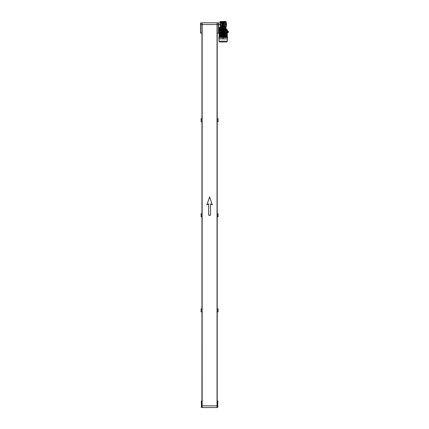 <?xml version="1.0" encoding="UTF-8"?>
<svg xmlns="http://www.w3.org/2000/svg" width="429" height="429" viewBox="0 0 429 429"><rect width="100%" height="100%" fill="white"/><g stroke="black" fill="none" stroke-linecap="round" stroke-linejoin="round"><path stroke-width="0.64" d="M200.52 23.053L201.968 22.898L201.968 33.194L200.52 33.044L200.52 23.187M201.126 118.731L201.088 121.67L201.968 121.707L201.968 118.731L201.088 118.694L201.968 118.656L201.968 33.044L201.968 118.656L201.206 118.656M200.67 22.898L200.67 33.044L201.968 33.044M220.013 28.695L219.401 28.695L219.401 27.933L219.401 28.695L219.557 27.933L220.013 27.933L219.557 27.933L219.557 28.695L220.013 28.695L220.013 27.933L220.013 28.695M219.278 27.767L219.278 28.571M219.267 28.695L219.214 27.933L219.267 28.695M219.289 27.553L219.214 29.075L219.165 27.558M225.616 21.659L226.078 21.659L226.078 22.421L225.616 22.405L226.533 22.785L226.533 26.217L225.616 26.598L226.078 26.577L226.078 27.343L225.391 27.359L225.466 22.287M225.616 24.121L226.078 24.121L226.078 24.882L225.616 24.882M218.677 29.075L219.058 29.075L219.214 27.306L219.214 29.075L218.677 29.075L218.677 22.898L220.549 22.748M220.549 22.405L220.088 22.405L220.088 21.643L220.549 21.643M220.549 24.882L220.088 24.882L220.088 24.121L220.549 24.121M219.214 27.306L220.549 27.225L220.549 21.45L220.967 21.45L220.967 27.553L219.391 27.574M202.043 23.434L201.968 24.501L200.52 24.501M217.031 22.898L217.031 26.105M202.156 26.105L202.156 22.898M218.672 23.187L218.672 25.815L218.672 23.053L218.522 24.501L218.517 22.898L217.219 22.898L217.219 33.194L218.522 33.044L218.522 24.501L217.219 24.501L217.144 23.434M225.616 22.287L225.466 26.716M225.466 27.359L225.466 21.643M218.672 24.501L218.672 33.044L217.219 33.194L217.219 118.656L217.219 33.194M219.058 29.075L219.058 27.665M225.616 26.716L225.616 27.359M217.219 26.598L217.144 403.941M217.219 400.852L217.868 401.008L217.718 406.531L217.868 401.008L217.219 400.852L217.219 33.044M201.93 404.456L201.968 311.883L201.206 311.883M201.469 407.453L201.93 407.453L201.93 406.531L201.469 406.531L201.469 407.453L201.319 406.499L201.319 407.298M201.968 404.048L201.93 406.531M201.968 401.008L201.319 401.008L201.469 406.531L201.319 401.008L201.968 400.852L201.968 308.832L201.206 308.832M202.156 404.247L202.156 407.453M217.031 407.453L217.031 404.247M217.262 406.531L217.718 406.531L217.718 407.453L217.262 407.453L217.219 401.008M217.868 406.499L217.868 405.85M217.219 404.349L217.219 404.048M221.267 27.96L220.892 27.703L220.903 28.239M225.139 27.703L221.08 27.703M225.477 28.695L226.228 28.695L226.228 28.239L225.477 28.239L225.477 28.695M224.624 28.239L224.624 27.96L225.236 28.239L220.125 28.239L220.125 28.695L220.876 28.695L220.876 28.239M225.236 28.239L225.456 27.815L225.997 28.239L225.466 27.703L225.086 27.96M221.176 28.239L221.176 28.695L225.182 28.695L225.182 28.239M223.471 27.703L222.887 27.703M223.294 27.815L223.294 28.239L223.064 27.815M223.718 28.239L223.718 27.703L222.64 27.703L222.64 28.239M224.93 27.96L224.93 28.239M221.729 28.239L221.729 27.96L221.117 28.239M221.423 27.96L221.423 28.239M222.849 29.992L223.177 29.156L223.504 29.992M220.125 29.075L226.228 29.075L226.228 28.695L220.125 28.695L219.9 29.156M222.849 29.456L219.761 29.456L219.761 29.992M223.504 29.456L226.592 29.456L226.592 29.992M226.678 29.992L226.678 30.604L227.37 30.529L227.37 29.992L218.983 29.992L218.983 30.529L219.01 29.992M227.343 30.529L227.343 29.992M219.01 30.529L219.675 30.604L219.675 29.992M222.683 29.992L222.656 30.604L219.675 30.604L222.608 30.604L222.608 29.992M222.683 30.529L223.675 30.529L223.675 29.992M223.675 30.529L223.745 29.992M223.745 30.604L226.678 30.604L223.745 30.604L223.75 31.655L223.697 30.604M227.306 30.604L227.306 31.022L227.145 30.529M219.214 30.529L219.053 31.022L219.053 30.604M227.563 37.811L227.563 37.505L227.434 38.117L227.643 37.811M227.434 37.655L227.434 37.999L227.429 37.655M218.79 37.704L218.924 38.117L218.924 37.468L227.434 37.618M227.182 29.992L227.145 29.687L226.646 29.992M223.386 31.263L222.908 31.226M223.418 31.263L222.908 31.038M223.445 31.226L223.177 31.226M223.445 31.06L223.177 31.06M223.316 31.515L223.026 31.505L223.525 31.022M222.656 30.604L222.683 31.022L223.675 31.022M222.683 30.604L223.675 30.604M220.452 35.757L220.452 35.441L220.452 35.757M220.452 32.856L220.452 32.54L220.452 32.856M225.906 32.54L225.906 32.856L225.906 32.54M225.906 35.441L225.906 35.757L225.906 35.441M222.683 31.022L222.619 30.604M222.34 31.29L222.345 37.393L222.367 30.909L222.34 31.29L221.729 31.29L221.723 30.909L222.463 30.909L222.463 37.393L219.551 37.393L219.551 30.909L220.844 30.909L220.844 37.393M222.608 31.29L222.619 30.909M219.675 30.604L219.675 30.909M221.578 37.393L221.578 31.29L220.967 31.29L220.962 30.909L221.605 30.909L221.605 37.393M227.306 31.022L227.306 37.468M226.678 30.909L226.678 30.604M223.74 30.909L226.802 30.909L226.759 37.393L223.986 37.393L223.986 30.909M222.619 37.393L222.608 36.642L222.683 37.468M222.678 37.275L223.675 37.275L223.75 36.642L223.74 37.468M223.75 37.007L223.74 37.393M223.681 31.462L223.337 31.274M223.75 31.655L223.348 31.462M222.678 31.462L223.005 31.644L222.608 31.655M222.49 31.29L222.608 37.007M222.608 36.642L223.005 36.653L222.833 37.275M223.026 36.797L223.332 36.797L223.005 37.023M223.332 36.797L223.75 36.642M223.863 37.007L223.75 31.29M223.252 31.859L223.225 36.438L223.252 31.859M223.134 31.859L223.134 36.438L223.225 31.859M223.863 31.29L223.868 30.909M221.578 31.29L221.578 30.909M220.533 30.909L220.688 31.29L220.817 30.909M219.294 30.909L219.551 37.393L219.251 37.393L219.294 30.909M219.122 30.909L219.251 37.393L219.122 30.909M227.231 30.909L226.802 30.909L226.802 37.393L227.107 37.393L227.059 30.909L227.279 37.393L227.231 30.909M225.536 30.909L225.541 31.29L225.826 30.909M224.775 30.909L224.78 31.29L225.391 31.29L225.397 30.909M224.013 30.909L224.018 31.29L224.624 31.29L224.63 30.909M220.817 37.393L220.812 37.007L220.533 37.393M221.578 37.007L220.967 37.007L220.962 37.393M222.34 37.007L221.729 37.007L221.723 37.393M222.49 37.007L222.485 37.393M222.678 36.835L223.005 36.835M223.681 36.835L223.348 36.835M224.63 37.393L224.624 37.007L224.018 37.007L224.013 37.393M225.397 37.393L225.391 37.007L224.78 37.007L224.775 37.393M225.826 37.393L225.665 37.007L225.536 37.393M223.895 30.909L223.895 37.393M221.729 31.29L221.729 37.007M221.696 37.393L221.696 30.909M220.967 31.29L220.967 37.007M220.951 34.647L221.262 34.647L221.262 36.17L220.951 36.17M220.951 32.127L221.262 32.127L221.262 33.655L220.951 33.655M220.812 37.007L220.833 34.647L220.163 34.647L220.163 36.17L220.833 36.17M220.163 33.655L220.013 32.127L220.742 31.623L220.163 32.127L220.163 33.655L220.833 33.655L220.812 31.29M220.812 34.647L220.812 33.655M220.688 31.29L220.812 31.666M220.688 37.007L220.013 36.17L220.163 34.647M220.688 34.647L220.688 33.655M219.08 31.859L219.08 36.438M225.665 37.007L225.525 34.647L226.19 34.647L226.19 36.17L225.525 36.17M225.606 31.628L226.19 32.127L226.19 33.655L225.525 33.655L225.525 32.127L226.19 32.127L225.665 31.29M225.665 34.647L225.665 33.655M225.541 31.29L225.6 31.623M225.541 37.007L225.541 36.637M225.541 34.647L225.541 33.655M225.525 32.127L225.541 31.666M225.407 32.127L225.407 33.655L225.091 33.655L225.091 32.127L225.407 32.127M225.391 33.655L225.391 34.647M225.407 34.647L225.407 36.17L225.091 36.17L225.091 34.647L225.407 34.647M225.391 36.17L225.391 37.007M225.391 31.29L225.391 32.127M224.78 31.29L224.78 37.007M224.748 30.909L224.748 37.393M224.657 30.909L224.657 37.393M224.624 31.29L224.624 37.007M224.018 31.29L224.018 37.007M220.812 36.637L220.163 36.17L220.747 36.669M220.747 31.628L220.163 32.127L220.833 32.127M225.627 36.663L226.34 36.17L226.19 34.647M226.19 36.17L225.616 36.674M225.616 31.623L226.34 32.127L226.19 33.655M220.163 32.127L220.731 31.633M220.731 36.663L220.163 36.17M226.19 32.127L225.627 31.633M227.359 41.152L226.598 41.967L219.761 41.967L218.999 41.152L227.359 41.152L227.359 38.932L218.999 38.932L218.924 38.106M227.359 38.932L218.924 38.776M223.262 37.618L223.262 37.999L223.262 37.618M218.924 37.999L218.924 37.618M227.349 32.722L228.024 32.722L227.349 32.577L228.089 32.566L228.099 31.902L228.04 32.701L227.349 32.701L228.03 32.711M228.094 32.556L227.349 32.55M228.051 31.456L227.279 31.58M227.279 31.548L228.04 31.548M227.279 31.43L228.067 31.456L227.279 31.419M228.078 31.397L227.279 31.387L228.051 31.43M227.279 31.607L228.083 31.639L227.279 31.639M227.279 31.671L228.089 31.703L227.279 31.703M227.279 31.371L228.089 31.397M228.078 31.355L227.279 31.355L228.078 31.371M227.279 31.73L228.094 31.73L227.279 31.762M227.279 31.156L228.099 31.338M228.094 31.762L227.279 31.821M227.279 31.794L228.083 31.794M228.099 31.821L227.349 31.885M227.279 31.853L228.089 31.853M228.089 31.263L227.279 31.263M228.099 31.885L228.024 31.076L227.279 31.14L228.04 31.097M227.349 31.912L228.089 31.912M228.089 31.944L227.349 31.944M227.349 31.977L228.089 31.977M228.094 32.003L227.349 32.003M227.349 32.036L228.083 32.036M228.078 32.068L227.349 32.068M227.349 32.1L228.078 32.1M228.072 32.127L227.349 32.127M227.349 32.159L228.083 32.159M228.056 32.191L227.349 32.191M227.349 32.218L228.051 32.218M228.04 32.25L227.349 32.25M227.349 32.352L228.04 32.352L227.349 32.368M228.067 32.341L227.349 32.341M227.349 32.384L228.056 32.384L227.349 32.395M227.349 32.411L228.072 32.411L227.349 32.427M227.349 32.443L228.078 32.443M228.089 32.486L227.349 32.486L228.094 32.491M228.089 32.518L227.349 32.518L228.094 32.524M228.078 32.609L227.349 32.609L228.083 32.615M227.349 32.625L228.078 32.625L227.349 32.642M227.349 32.658L228.072 32.647M228.062 32.674L227.349 32.674L228.051 32.684M219.176 29.724L219.707 29.724L219.176 29.992M219.707 29.992L219.707 29.724M222.801 37.811A0.306 0.306 -90 0 1 223.107 37.505A0.306 0.306 -90 0 1 223.412 37.811A0.306 0.306 -90 0 1 223.107 38.117A0.306 0.306 -90 0 1 222.801 37.811L222.951 37.811M223.107 37.505L223.107 37.505A0.306 0.306 -90 0 0 222.801 37.811A0.306 0.306 -90 0 0 223.107 38.117L223.107 38.117M222.973 37.033L223.386 37.033M221.959 27.477L221.959 21.6L221.042 21.6L221.042 22.185L221.75 22.442L221.042 22.699L221.042 26.303L221.75 26.56L221.042 26.818L221.042 27.553L221.959 27.553L222.319 27.113M223.541 26.636L223.541 27.628M225.236 24.882L225.236 24.121M222.436 21.884L222.319 27.397L222.12 21.525M222.12 21.45L224.233 21.525M224.233 21.45L225.311 21.45L225.311 22.185L224.608 22.442L225.311 22.699L225.311 26.303L224.608 26.56L225.311 26.818L225.311 27.553L224.399 27.553L224.399 26.024L225.311 26.024M221.042 21.6L221.959 21.45M221.959 22.973L221.042 22.973M221.959 27.397L221.042 27.397M221.959 26.024L221.042 26.024M224.399 27.397L225.311 27.397M224.399 26.024L224.399 21.6L225.311 21.6M224.399 22.973L225.311 22.973M222.436 22.726L222.855 22.726L222.436 22.726M222.436 22.989L222.855 22.989M223.504 22.989L223.922 22.989M222.967 22.989L223.386 22.989M222.967 22.726L223.386 22.726L222.967 22.726M223.504 22.726L223.922 22.726L223.504 22.726M221.959 21.6L224.399 21.525L223.922 21.648L223.922 27.397L223.922 21.884M224.035 27.113L224.399 27.477M221.75 26.555L220.967 26.555M220.967 22.447L221.75 22.447L221.117 22.185M221.75 26.56L221.117 26.812M225.236 22.185L224.608 22.442L225.391 22.447M224.608 26.555L225.391 26.555M221.959 23.053L221.117 23.053M221.959 25.949L221.117 25.949M224.399 25.949L225.236 25.949M224.399 23.053L225.236 23.053M224.608 26.56L225.236 26.812M222.817 26.636L222.817 27.628M223.504 21.648L223.386 27.397L223.504 21.648M222.855 21.648L222.967 27.397L222.855 21.648M217.986 308.832L217.219 308.912M217.986 311.888L217.219 311.808M218.061 311.808L218.061 308.912M218.098 308.875L218.098 311.845M201.968 308.912L201.088 308.875L201.968 308.832L201.968 216.779L201.206 216.779M201.126 308.912L201.088 311.845L201.968 311.883M201.126 311.808L201.968 311.808M201.088 311.845L201.088 308.875M217.986 118.656L217.219 118.731M201.206 121.707L201.968 121.707L201.968 213.728L201.968 121.707M217.986 121.707L217.219 121.632M218.061 121.632L218.061 118.731M218.098 118.694L218.098 121.67M201.126 121.632L201.968 121.632M201.088 121.67L201.088 118.694M201.968 308.832L201.968 213.728L201.206 213.722M217.986 213.728L217.219 213.803M217.986 216.779L217.219 216.699M218.061 216.699L218.061 213.803M218.098 213.765L218.098 216.736M201.968 213.803L201.088 213.765L201.968 213.728M201.126 213.803L201.088 216.736L201.968 216.779M201.126 216.699L201.968 216.699M201.088 216.736L201.088 213.765M217.031 407.55L202.156 407.55L202.156 22.801L217.031 22.801L217.031 407.55M202.043 26.598L202.043 403.941M208.676 215.272L210.51 215.272L210.51 203.829L212.339 204.976L209.593 196.965L206.848 204.976L208.676 203.829L208.676 215.272M220.393 24.121L220.393 22.898M220.088 24.737L218.677 24.737M219.058 28.754L218.677 28.754M220.393 27.306L220.393 24.882M227.182 29.724L226.646 29.724M220.935 37.393L220.935 30.909M219.6 30.909L219.6 37.393M226.759 37.393L226.759 30.909M225.509 30.909L225.509 37.393M225.418 30.909L225.418 37.393M227.279 31.526L228.03 31.526M227.349 32.272L228.03 32.272M217.031 405.85L202.156 405.85M217.031 24.501L202.156 24.501M219.391 28.099L219.391 28.99M222.908 29.992L222.951 29.687M223.445 29.992L223.407 29.687M219.08 30.909L219.08 37.393M227.279 30.909L227.279 37.393M219.761 41.967L223.171 42.042M220.115 41.967L226.598 41.967M227.434 38.776L227.434 37.999M218.999 41.152L218.999 38.932M228.099 32.588L228.48 32.202M228.099 31.215L228.48 31.596M223.557 26.636L223.557 27.628M222.436 26.636L222.855 26.636M222.967 26.636L223.386 26.636M223.504 26.636L223.922 26.636M222.796 26.636L222.796 27.628"/></g></svg>
